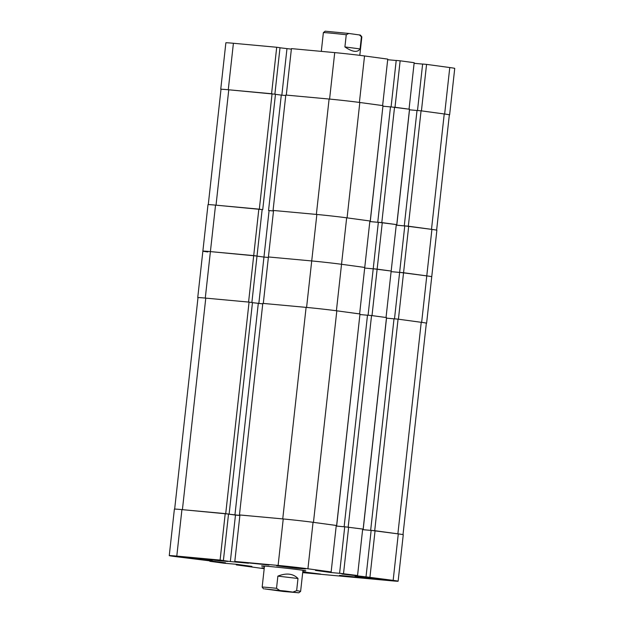 <?xml version="1.0" encoding="UTF-8"?>
<svg xmlns="http://www.w3.org/2000/svg" width="624" height="624" viewBox="0 0 624 624"><rect width="100%" height="100%" fill="white"/><g stroke="black" fill="none" stroke-linecap="round" stroke-linejoin="round"><path stroke-width="0.94" d="M228.275 89.747A21.286 0.452 -173.7 0 0 220.74 89.263L225.872 42.791A21.286 0.452 6.3 0 1 233.407 43.274L228.275 89.747L271.573 93.74L276.705 47.26L233.407 43.274M276.705 47.26L280.012 47.713L274.88 94.162M279.997 47.783L291.369 49.14M334.721 52.611L291.424 48.617L286.291 95.09L329.589 99.083L334.721 52.611A21.286 0.452 6.3 0 1 364.533 55.957L387.754 59.116L382.621 105.589L359.401 102.43A21.286 0.452 -173.7 0 0 329.589 99.083M396.209 60.497L387.691 59.717M400.14 60.801L414.172 62.704L409.04 109.184L395.008 107.273L400.14 60.801L396.209 60.434L391.084 106.891M422.627 64.093L414.11 63.305M449.342 114.91A21.286 0.452 -173.7 0 0 449.615 114.871A21.286 0.452 -173.7 0 0 444.647 114.02L421.426 110.869L426.559 64.389L422.627 64.03L417.503 110.487M426.559 64.389L449.771 67.548A21.286 0.452 6.3 0 1 454.74 68.39L449.615 114.871M281.837 95.16L286.962 48.734M208.276 204.602L221.005 89.294A21.934 0.468 6.3 0 1 228.766 89.794L275.473 94.247L262.735 209.633L262.135 209.578M275.465 94.318L281.291 95.113L268.546 210.499L273.499 210.951M285.753 95.527L281.291 95.113M329.098 99.037L316.36 214.422L273.062 210.436L285.8 95.051L329.098 99.037A21.934 0.468 6.3 0 1 359.814 102.484L382.988 105.635L370.243 221.021L346.663 217.815L341.531 264.287L364.751 267.446L369.884 220.974M382.925 106.197L370.25 221.59L378.339 222.339L369.821 221.575M390.491 106.899L382.988 106.205M394.54 107.211L381.802 222.596L396.77 224.632L409.508 109.247L390.491 106.837L377.754 222.222L396.302 224.562L391.17 271.042L373.214 268.772L378.347 222.292M417.011 110.503L409.445 109.808M421.067 110.815L408.322 226.2L431.496 229.351L444.233 113.966L421.067 110.815L417.019 110.44L404.274 225.826L404.758 225.896M444.233 113.966A21.934 0.468 6.3 0 1 449.35 114.839L436.621 230.155M408.322 226.2L404.274 225.826M404.758 225.935L396.24 225.124M396.77 224.632L396.302 224.585M381.802 222.596L377.754 222.222M369.821 221.536L370.25 221.59M359.814 102.484L347.077 217.87L370.243 221.021M273.062 210.436L316.852 214.469A21.286 0.452 6.3 0 1 346.663 217.815M273.499 210.998L268.546 210.499M228.766 89.794L216.029 205.171L262.735 209.633M272.064 93.779L259.327 209.165M409.508 109.816L396.77 225.202M426.34 323.24A21.286 0.452 -173.7 0 0 426.613 323.201L431.746 276.728A21.286 0.452 -173.7 0 0 426.777 275.886A21.286 0.452 6.3 0 1 431.746 276.728L436.878 230.248A21.286 0.452 6.3 0 0 431.909 229.406L404.765 225.888L399.633 272.36L426.777 275.886L431.909 229.406M399.625 272.423L391.108 271.643L399.625 272.423M373.207 268.835L364.689 268.047L373.207 268.835M336.406 310.76L341.531 264.287A21.286 0.452 -173.7 0 0 311.719 260.941L268.421 256.955L311.719 260.941A21.286 0.452 6.3 0 1 341.531 264.287L364.751 267.446L359.619 313.919L336.406 310.76A21.286 0.452 -173.7 0 0 306.587 307.421L263.297 303.428L273.554 210.475M268.367 257.47L263.96 257.065L268.367 257.47M258.835 303.498L263.96 257.065L257.002 256.121L263.96 257.065L269.092 210.592M251.878 302.5L257.01 256.043L253.703 255.598L248.578 302.071L205.28 298.077L210.405 251.605A21.286 0.452 -173.7 0 0 202.87 251.121A21.286 0.452 6.3 0 1 210.405 251.605L257.01 256.043L262.142 209.57L258.835 209.118L215.537 205.132L210.405 251.605L253.703 255.598L258.835 209.118M205.28 298.077A21.286 0.452 -173.7 0 0 197.738 297.593L202.87 251.121A21.286 0.452 -173.7 0 0 207.839 251.963M202.87 251.121L208.003 204.649A21.286 0.452 6.3 0 1 215.537 205.132M396.24 225.163L404.758 225.95M368.082 315.221L373.214 268.772L377.138 269.131L391.17 271.042L386.038 317.515L372.005 315.604L382.27 222.659M426.613 323.201A21.286 0.452 -173.7 0 0 421.645 322.358L398.424 319.199L408.689 226.247M359.806 55.341L361.842 36.878A19.352 0.413 -173.7 0 0 361.842 36.871A19.352 0.413 -173.7 0 0 361.429 36.746L360.079 48.929C357.513 52.744 352.459 52.081 344.908 46.933L346.258 34.749A19.352 0.413 -173.7 0 0 328.887 32.955A19.352 0.413 -173.7 0 0 323.38 32.627A19.352 0.413 -173.7 0 0 323.372 32.635L321.305 51.371M323.38 32.627L325.159 31.2L348.777 33.454L360.415 35.092L361.842 36.871M346.258 34.749L348.777 33.454M359.26 34.835L361.429 36.746M344.908 46.933L360.079 48.929M380.554 579.056L355.087 576.451L374.447 578.877L383.939 579.634L380.554 579.056M264.272 567.949L261.869 567.856L264.233 568.285M208.907 559.798L183.44 557.185L202.792 559.619L212.293 560.375L208.907 559.798M302.125 568.394L276.658 565.781L296.01 568.207L305.51 568.963L302.125 568.394M361.897 577.652L339.542 575.367L356.53 577.496L364.868 578.159L361.897 577.652M302.726 572.348L320.713 574.088L302.78 571.857M269.022 565.024L246.667 562.731L269.022 565.024M224.866 560.953L202.511 558.659L219.5 560.797L227.838 561.46L224.866 560.953M302.905 570.765A22.253 0.476 -173.7 0 0 305.815 570.851A22.253 0.476 -173.7 0 0 293.054 569.01A22.253 0.476 -173.7 0 0 269.451 566.475A22.253 0.476 -173.7 0 0 261.573 565.968A22.253 0.476 -173.7 0 0 264.428 566.522M302.695 572.629L390.593 580.726A21.286 0.452 -173.7 0 0 398.128 581.209A21.286 0.452 -173.7 0 0 393.159 580.367L398.291 533.894L375.071 530.735L371.147 530.377L366.015 576.849L367.458 577.044L341.882 574.018L357.56 575.523L362.684 529.051L344.729 526.781L339.596 573.253L341.039 573.456L330.736 572.504L315.463 570.422L331.141 571.935L336.266 525.463L313.053 522.304L307.921 568.776L331.141 571.935M366.015 576.849L393.159 580.367M339.596 573.253L357.56 575.523M307.921 568.776A21.286 0.452 -173.7 0 0 278.109 565.43L283.234 518.957L239.936 514.964L234.811 561.436L278.109 565.43M234.811 561.436L248.5 563.222L230.342 561.553L220.093 560.079L225.217 513.607L181.927 509.613L176.795 556.093L220.093 560.079M176.795 556.093A21.286 0.452 -173.7 0 0 169.26 555.61A21.286 0.452 -173.7 0 0 174.229 556.452L225.498 562.801L209.828 561.296L223.86 563.199L236.644 564.314L251.917 566.397L236.246 564.884L259.467 568.043A21.286 0.452 -173.7 0 0 264.194 568.659M169.26 555.61L174.385 509.129A21.286 0.452 6.3 0 1 181.927 509.613M225.217 513.607L228.524 514.059L223.392 560.531M228.517 514.129L235.474 515.081L230.342 561.553M239.881 515.486L235.474 515.081M283.234 518.957A21.286 0.452 6.3 0 1 313.053 522.304M344.721 526.843L336.203 526.055M362.622 529.612L371.14 530.423L362.622 529.651M398.291 533.894A21.286 0.452 6.3 0 1 403.26 534.737L398.128 581.209M209.89 560.695L209.828 561.296M343.52 573.62L348.652 527.147M369.938 577.208L375.071 530.735M236.309 564.283L236.246 564.884M357.224 575.5L357.154 576.092M330.806 571.904L330.736 572.504M241.667 565.001L241.613 565.445M240.217 564.806L240.17 565.25M215.249 561.405L215.194 561.85M213.806 561.21L213.751 561.655M344.729 526.789L362.684 529.074M344.721 526.828L336.632 526.079L359.923 314.535M336.203 526.024L336.632 526.079M239.936 514.987L282.742 518.911L306.103 307.375A21.934 0.468 6.3 0 1 336.82 310.822L313.459 522.358L336.266 525.478M228.517 514.114L239.889 515.44M174.658 509.09L198.003 297.625A21.934 0.468 6.3 0 1 205.772 298.124L182.411 509.66L228.524 514.059M374.712 530.689L398.065 319.153L421.231 322.304L397.878 533.84L371.147 530.377M394.009 318.841L386.443 318.139M398.065 319.153L394.017 318.778L370.664 530.314M421.231 322.304A21.934 0.468 6.3 0 1 426.348 323.17L403.003 534.635M225.709 513.653L249.062 302.117L205.772 298.124M249.062 302.117L252.47 302.578L229.117 514.114M252.463 302.656L262.751 303.857M306.103 307.375L262.805 303.381L239.452 514.917M336.632 525.509L359.986 313.973L336.82 310.822M367.489 315.229L359.986 314.543M363.152 529.113L386.506 317.577L371.545 315.541L367.497 315.167L344.144 526.711M348.184 527.077L371.545 315.541M234.936 514.979L258.289 303.443M363.152 529.682L386.506 318.146M421.645 322.358L426.777 275.886L403.556 272.727L399.633 272.36L394.501 318.825M285.394 591.045L268.312 589.415L288.818 591.911L294.115 592.262L285.394 591.045M264.537 588.884L282.968 591.419L298.841 592.8L264.537 588.884M263.585 588.908L262.158 587.129A19.352 0.413 6.3 0 1 262.158 587.122A19.352 0.413 6.3 0 1 263.195 587.098A19.352 0.413 6.3 0 1 276.526 588.307L277.875 576.124C286.408 572.762 293.116 573.55 297.991 578.495L296.642 590.671A19.352 0.413 6.3 0 1 300.628 591.365A19.352 0.413 6.3 0 1 300.62 591.373L302.952 570.297M296.642 590.671L293.358 591.911M279.458 590.273L276.526 588.307M297.991 578.495L277.875 576.124M364.533 55.957L359.401 102.43M444.647 114.02L449.771 67.548M306.587 307.421L316.852 214.469M264.482 566.054L262.158 587.122M298.841 592.8L300.62 591.373"/></g></svg>
